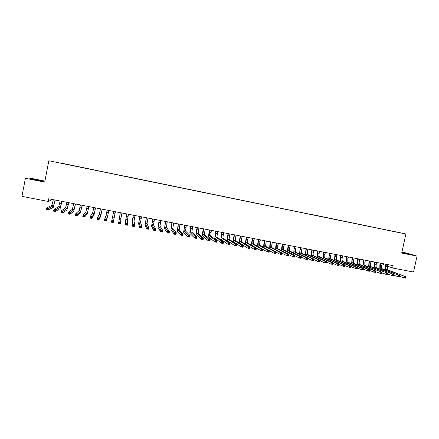 <?xml version="1.0" encoding="UTF-8"?>
<svg xmlns="http://www.w3.org/2000/svg" width="439" height="439" viewBox="0 0 439 439"><rect width="100%" height="100%" fill="white"/><g stroke="black" fill="none" stroke-linecap="round" stroke-linejoin="round"><path stroke-width="0.66" d="M51.209 199.273L51.023 200.233L48.164 201.435L21.95 196.37L25.407 178.289L44.712 182.125L48.833 160.762L405.888 234.003L48.833 160.762M44.915 181.093L29.161 177.96L25.407 178.289M405.888 234.003L401.701 253.051L417.05 256.102L407.101 253.166L401.904 252.129M383.62 263.784L383.434 264.646L385.541 265.419M397.141 232.143L60.686 163.143M397.202 232.061L401.186 232.972L395.084 231.743M311.992 214.556L395.095 231.721M311.953 214.666L309.599 214.205M123.65 175.935L309.61 214.183M123.644 176.034L60.714 162.995M387.505 266.138L392.598 268.004L393.119 265.628L48.68 198.785L48.164 201.435M417.05 256.102L413.527 272.048L392.598 268.004M401.767 252.749L411.178 254.593L401.861 252.315M42.951 181.389L43.889 181.252L37.847 179.891L29.687 178.755L42.951 181.389M386.452 264.333L386.024 266.275C385.705 268.092 385.908 269.233 386.627 269.705L405.603 276.658L405.252 278.238L399.49 276.296M387.84 264.602L387.417 266.544C387.099 268.361 387.302 269.502 388.021 269.974L405.603 276.658L405.422 277.19L404.829 277.075L404.692 277.706L405.285 277.821L405.422 277.19M385.431 270.051L385.404 266.045L385.804 264.207M404.692 277.706L403.77 277.953L404.116 276.372L404.829 277.075M405.285 277.821L405.252 278.238M380.871 263.252L380.443 265.194C380.125 267.016 380.317 268.158 381.019 268.624L399.66 275.522L399.314 277.102L393.531 275.138M382.265 263.521L381.842 265.463C381.524 267.285 381.716 268.427 382.424 268.893L399.66 275.522L399.474 276.049L398.881 275.939L398.738 276.57L399.336 276.685L399.474 276.049M379.85 268.997L379.834 264.969L380.234 263.126M398.738 276.57L397.822 276.822L398.173 275.237L398.881 275.939M399.336 276.685L399.314 277.102M375.268 262.165L374.84 264.108C374.522 265.935 374.708 267.077 375.394 267.543L393.701 274.38L393.349 275.966L387.549 273.974M376.667 262.434L376.245 264.382C375.927 266.204 376.108 267.351 376.805 267.812L393.701 274.38L393.503 274.907L392.905 274.798L392.768 275.429L393.366 275.544L393.503 274.907M374.253 267.944L374.247 263.883L374.648 262.045M392.768 275.429L391.857 275.681L392.203 274.095L392.905 274.798M393.366 275.544L393.349 275.966M407.046 253.912L401.811 252.546M401.833 252.436L410.147 254.428M40.58 180.978L32.854 179.469M30.275 178.887L43.494 181.312M369.643 261.073L369.221 263.021C368.897 264.849 369.073 265.996 369.748 266.457L387.714 273.234L387.363 274.825L381.546 272.806M371.054 261.348L370.631 263.296C370.307 265.123 370.483 266.264 371.164 266.731L387.714 273.234L387.511 273.766L386.907 273.651L386.77 274.287L387.368 274.402L387.511 273.766M368.634 266.885L369.04 260.953M386.77 274.287L385.865 274.54L386.21 272.948L386.907 273.651M387.368 274.402L387.363 274.825M364.002 259.976L363.58 261.929C363.256 263.762 363.421 264.909 364.079 265.365L381.705 272.087L381.354 273.678L375.515 271.637M365.418 260.25L364.99 262.204C364.666 264.037 364.836 265.178 365.5 265.639L381.705 272.087L381.491 272.614L380.887 272.498L380.75 273.135L381.348 273.25L381.491 272.614M362.998 265.825L363.41 259.861M380.75 273.135L379.85 273.393L380.196 271.796L380.887 272.498M381.348 273.25L381.354 273.678M358.339 258.878L357.917 260.837C357.593 262.67 357.752 263.817 358.394 264.273L374.16 270.643L375.669 270.929L375.323 272.526L369.468 270.457M359.76 259.153L359.332 261.112C359.009 262.945 359.173 264.091 359.815 264.547L375.669 270.929L375.449 271.461L374.846 271.346L374.703 271.982L375.307 272.098L375.449 271.461M357.335 264.766L357.758 258.769M374.703 271.982L373.808 272.24L374.16 270.643L374.846 271.346M375.307 272.098L375.323 272.526M352.66 257.775L352.237 259.74C351.908 261.573 352.062 262.72 352.687 263.175L368.096 269.48L369.616 269.771L369.265 271.373L363.393 269.272M354.081 258.05L353.658 260.014C353.329 261.847 353.483 262.994 354.114 263.449L369.616 269.771L369.386 270.298L368.776 270.183L368.634 270.825L369.243 270.94L369.386 270.298M351.655 263.702L352.089 257.666M368.634 270.825L367.75 271.082L368.096 269.48L368.776 270.183M369.243 270.94L369.265 271.373M346.958 256.667L346.53 258.637C346.201 260.475 346.344 261.622 346.958 262.072L362.01 268.317L363.536 268.608L363.185 270.215L357.297 268.081M348.385 256.947L347.957 258.911C347.633 260.75 347.776 261.896 348.39 262.352L363.536 268.608L363.294 269.134L362.685 269.019L362.543 269.661L363.157 269.782L363.294 269.134M345.959 262.632L346.398 256.563M362.543 269.661L361.665 269.925L362.01 268.317L362.685 269.019M363.157 269.782L363.185 270.215M341.229 255.558L340.807 257.528C340.477 259.372 340.609 260.519 341.207 260.969L355.903 267.148L357.434 267.444L357.083 269.047L351.173 266.879M342.667 255.838L342.239 257.803C341.91 259.647 342.047 260.793 342.645 261.243L357.434 267.444L357.181 267.971L356.572 267.85L356.43 268.498L357.044 268.613L357.181 267.971M340.236 261.562L340.686 255.454M356.43 268.498L355.557 268.756L355.903 267.148L356.572 267.85M357.044 268.613L357.083 269.047M335.484 254.444L335.061 256.414C334.732 258.264 334.858 259.411 335.434 259.855L349.768 265.979L351.304 266.27L350.959 267.878L345.027 265.677M336.927 254.724L336.499 256.694C336.17 258.538 336.296 259.685 336.883 260.135L351.304 266.27L351.046 266.797L350.432 266.676L350.289 267.324L350.904 267.439L351.046 266.797M334.496 260.492L334.957 254.34M350.289 267.324L349.422 267.587L349.768 265.979L350.432 266.676M350.904 267.439L350.959 267.878M329.722 253.325L329.294 255.3C328.965 257.15 329.08 258.297 329.645 258.741L343.611 264.799L345.153 265.096L344.807 266.709L338.859 264.47M331.165 253.605L330.743 255.58C330.408 257.43 330.529 258.576 331.094 259.021L345.153 265.096L344.884 265.617L344.269 265.502L344.127 266.149L344.747 266.264L344.884 265.617M328.734 259.416L329.201 253.226M344.127 266.149L343.265 266.413L343.611 264.799L344.269 265.502M344.747 266.264L344.807 266.709M323.933 252.2L323.51 254.181C323.175 256.036 323.285 257.183 323.834 257.627L337.432 263.614L338.979 263.91L338.628 265.529L337.081 265.233L332.669 263.252M325.381 252.485L324.959 254.461C324.624 256.316 324.734 257.463 325.288 257.907L338.979 263.91L338.699 264.437L338.079 264.316L337.942 264.964L338.562 265.085L338.699 264.437M322.95 258.341L323.428 252.101M337.942 264.964L337.081 265.233L337.432 263.614L338.079 264.316M338.562 265.085L338.628 265.529M318.127 251.075L317.699 253.056C317.364 254.916 317.463 256.063 317.995 256.502L331.226 262.429L332.778 262.725L332.433 264.349L330.88 264.053L326.451 262.028M319.581 251.355L319.153 253.341C318.818 255.196 318.923 256.343 319.46 256.782L332.778 262.725L332.493 263.252L331.868 263.131L331.73 263.779L332.35 263.899L332.493 263.252M317.145 257.265L317.633 250.976M331.73 263.779L330.88 264.053L331.226 262.429L331.868 263.131M332.35 263.899L332.433 264.349M312.294 249.945L311.871 251.931C311.536 253.791 311.624 254.938 312.14 255.377L324.997 261.238L326.556 261.534L326.21 263.159L324.646 262.862L320.207 260.799M313.753 250.225L313.331 252.211C312.996 254.071 313.084 255.218 313.605 255.657L326.556 261.534L326.259 262.061L325.634 261.94L325.491 262.588L326.117 262.709L326.259 262.061M311.322 256.189L311.816 249.851M325.491 262.588L324.646 262.862L324.997 261.238L325.634 261.94M326.117 262.709L326.21 263.159M306.444 248.809L306.021 250.801C305.681 252.661 305.764 253.808 306.263 254.247L318.741 260.042L320.305 260.343L319.96 261.968L318.396 261.671L313.945 259.564M307.909 249.094L307.487 251.081C307.146 252.946 307.229 254.093 307.734 254.527L320.305 260.343L319.998 260.865L319.373 260.744L319.235 261.397L319.861 261.518L319.998 260.865M305.478 255.108L305.978 248.715M319.235 261.397L318.396 261.671L318.741 260.042L319.373 260.744M319.861 261.518L319.96 261.968M300.572 247.667L300.15 249.665C299.81 251.531 299.881 252.677 300.364 253.111L312.464 258.84L314.033 259.142L313.687 260.771L312.113 260.47L307.657 258.319M302.043 247.953L301.62 249.95C301.28 251.81 301.352 252.963 301.84 253.396L314.033 259.142L313.715 259.663L313.084 259.542L312.947 260.195L313.578 260.316L313.715 259.663M299.612 254.027L300.117 247.58M312.947 260.195L312.113 260.47L312.464 258.84L313.084 259.542M313.578 260.316L313.687 260.771M294.679 246.526L294.251 248.523C293.911 250.395 293.976 251.542 294.443 251.97L306.159 257.633L307.734 257.934L307.388 259.57L305.807 259.268L301.341 257.067M296.155 246.811L295.727 248.809C295.387 250.674 295.452 251.827 295.924 252.255L307.734 257.934L307.41 258.456L306.779 258.335L306.636 258.994L307.267 259.114L307.41 258.456M293.724 252.952L294.24 246.438M306.636 258.994L305.807 259.268L306.159 257.633L306.779 258.335M307.267 259.114L307.388 259.57M288.763 245.374L288.335 247.376C287.995 249.253 288.05 250.4 288.5 250.828L299.826 256.425L301.412 256.727L301.066 258.362L299.48 258.061L295.003 255.805M290.239 245.664L289.817 247.667C289.477 249.539 289.531 250.685 289.987 251.113L301.412 256.727L301.077 257.249L300.441 257.128L300.303 257.781L300.934 257.902L301.077 257.249M287.819 251.871C287.49 250.812 287.529 249.253 287.935 247.19L288.335 245.291M300.303 257.781L299.48 258.061L299.826 256.425L300.441 257.128M300.934 257.902L301.066 258.362M282.82 244.221L282.398 246.23C282.052 248.106 282.096 249.259 282.529 249.681L293.471 255.207L295.063 255.514L294.717 257.155L293.126 256.848L288.637 254.538M284.307 244.512L283.885 246.515C283.539 248.392 283.589 249.544 284.028 249.967L295.063 255.514L294.717 256.03L294.081 255.91L293.938 256.568L294.58 256.689L294.717 256.03M281.893 250.795C281.553 249.758 281.591 248.172 282.014 246.043L282.414 244.144M293.938 256.568L293.126 256.848L293.471 255.207L294.081 255.91M294.58 256.689L294.717 257.155M276.861 243.069L276.438 245.077C276.093 246.954 276.126 248.106 276.543 248.529L287.095 253.989L288.692 254.291L288.341 255.937L286.744 255.635L282.25 253.259M278.353 243.354L277.931 245.368C277.585 247.245 277.624 248.397 278.041 248.82L288.692 254.291L288.335 254.812L287.693 254.691L287.556 255.35L288.193 255.471L288.335 254.812M275.944 249.725C275.593 248.715 275.632 247.108 276.065 244.891L276.466 242.992M287.556 255.35L286.744 255.635L287.095 253.989L287.693 254.691M288.193 255.471L288.341 255.937M270.879 241.905L270.457 243.919C270.106 245.802 270.133 246.954 270.534 247.371L280.686 252.765L282.293 253.067L281.942 254.719L280.34 254.411L275.84 251.97M272.378 242.196L271.955 244.21C271.604 246.092 271.637 247.245 272.037 247.662L282.293 253.067L281.926 253.588L281.284 253.462L281.141 254.126L281.783 254.247L281.926 253.588M269.985 248.655C269.612 247.695 269.65 246.054 270.095 243.738L270.495 241.829M281.141 254.126L280.34 254.411L280.686 252.765L281.284 253.462M281.783 254.247L281.942 254.719M264.876 240.742L264.454 242.762C264.102 244.644 264.119 245.796 264.503 246.213L274.254 251.531L275.868 251.838L275.516 253.49L273.909 253.182L269.403 250.669M266.38 241.033L265.957 243.047C265.606 244.935 265.622 246.087 266.012 246.504L275.868 251.838L275.489 252.359L274.841 252.233L274.704 252.897L275.352 253.018L275.489 252.359M264.02 247.601C263.603 246.718 263.636 245.044 264.108 242.58L264.508 240.671M274.704 252.897L273.909 253.182L274.254 251.531L274.841 252.233M275.352 253.018L275.516 253.49M258.845 239.568L258.423 241.593C258.072 243.48 258.083 244.633 258.445 245.05L267.801 250.296L269.414 250.609L269.069 252.26L267.45 251.953L258.121 246.597C257.578 245.966 257.567 244.243 258.094 241.417L258.494 239.502M260.354 239.864L259.932 241.884C259.581 243.771 259.592 244.924 259.959 245.341L269.414 250.609L269.025 251.124L268.377 250.998L268.24 251.662L268.887 251.783L269.025 251.124M268.24 251.662L267.45 251.953L267.801 250.296L268.377 250.998M268.887 251.783L269.069 252.26M252.798 238.399L252.376 240.424C252.024 242.317 252.019 243.469 252.365 243.881L261.315 249.056L262.939 249.368L262.593 251.026L260.969 250.718L252.041 245.428C251.525 244.808 251.531 243.08 252.057 240.248L252.458 238.333M254.313 238.69L253.89 240.715C253.539 242.608 253.539 243.76 253.89 244.172L262.939 249.368L262.538 249.884L261.891 249.758L261.754 250.422L262.401 250.548L262.538 249.884M261.754 250.422L260.969 250.718L261.315 249.056L261.891 249.758M262.401 250.548L262.593 251.026M246.723 237.219L246.301 239.25C245.95 241.143 245.933 242.295 246.263 242.707L254.807 247.81L256.436 248.123L256.091 249.786L254.461 249.473L245.939 244.26C245.45 243.64 245.467 241.911 245.999 239.074L246.4 237.153M248.244 237.515L247.821 239.54C247.47 241.439 247.459 242.591 247.794 242.997L256.436 248.123L256.025 248.639L255.372 248.512L255.235 249.182L255.888 249.303L256.025 248.639M255.235 249.182L254.461 249.473L254.807 247.81L255.372 248.512M255.888 249.303L256.091 249.786M240.632 236.034L240.21 238.07C239.853 239.968 239.831 241.121 240.138 241.527L248.271 246.564L249.906 246.877L249.561 248.54L247.925 248.227L239.815 243.085C239.354 242.471 239.387 240.742 239.919 237.9L240.32 235.973M242.158 236.33L241.735 238.366C241.379 240.265 241.357 241.417 241.675 241.823L249.906 246.877L249.489 247.387L248.831 247.261L248.693 247.931L249.347 248.057L249.489 247.387M248.693 247.931L247.925 248.227L248.271 246.564L248.831 247.261M249.347 248.057L249.561 248.54M234.514 234.849L234.091 236.884C233.729 238.789 233.702 239.941 233.992 240.347L241.708 245.308L243.354 245.62L243.008 247.289L241.362 246.976L233.669 241.905C233.23 241.291 233.279 239.562 233.817 236.72L234.217 234.788M236.045 235.145L235.622 237.181C235.266 239.085 235.233 240.237 235.534 240.643L243.354 245.62L242.921 246.136L242.262 246.01L242.125 246.68L242.783 246.8L242.921 246.136M242.125 246.68L241.362 246.976L241.708 245.308L242.262 246.01M242.783 246.8L243.008 247.289M228.368 233.658L227.945 235.699C227.589 237.603 227.545 238.756 227.825 239.156L235.123 244.046L236.769 244.364L236.423 246.032L234.777 245.719L227.501 240.72C227.089 240.111 227.15 238.382 227.687 235.534L228.088 233.603M229.91 233.954L229.487 235.995C229.125 237.9 229.087 239.052 229.367 239.453L236.769 244.364L236.33 244.874L235.666 244.748L235.529 245.417L236.187 245.544L236.33 244.874M235.529 245.417L234.777 245.719L235.123 244.046L235.666 244.748M236.187 245.544L236.423 246.032M222.205 232.461L221.783 234.508C221.421 236.418 221.371 237.57 221.629 237.965L228.505 242.783L230.162 243.096L229.816 244.775L228.159 244.457L221.305 239.535C220.921 238.931 220.998 237.197 221.541 234.344L221.936 232.407M223.747 232.758L223.325 234.805C222.968 236.714 222.919 237.867 223.177 238.267L230.162 243.096L229.712 243.612L229.048 243.48L228.906 244.155L229.57 244.282L229.712 243.612M228.906 244.155L228.159 244.457L228.505 242.783L229.048 243.48M229.57 244.282L229.816 244.775M216.015 231.26L215.412 236.769L221.865 241.51L223.528 241.829L223.182 243.508L221.519 243.19L215.088 238.339C214.731 237.74 214.825 236.012 215.368 233.147L215.768 231.21M217.568 231.562L216.965 237.071L223.528 241.829L223.061 242.339L222.397 242.213L222.26 242.882L222.924 243.014L223.061 242.339M222.26 242.882L221.519 243.19L221.865 241.51L222.397 242.213M222.924 243.014L223.182 243.508M209.809 230.052L209.167 235.567L215.192 240.237L216.866 240.556L216.52 242.235L214.847 241.916L208.843 237.142C208.514 236.55 208.624 234.816 209.173 231.951L209.568 230.009M211.362 230.354L210.731 235.869L216.866 240.556L216.389 241.066L215.719 240.934L215.582 241.609L216.251 241.735L216.389 241.066M215.582 241.609L214.847 241.916L215.192 240.237L215.719 240.934M216.251 241.735L216.52 242.235M203.57 228.845L202.906 234.366L208.498 238.953L210.177 239.277L209.831 240.962L208.152 240.643L202.582 235.941C202.28 235.348 202.401 233.619 202.95 230.749L203.35 228.801M205.134 229.147L204.47 234.667L210.177 239.277L209.688 239.782L209.019 239.656L208.876 240.331L209.551 240.457L209.688 239.782M208.876 240.331L208.152 240.643L208.498 238.953L209.019 239.656M209.551 240.457L209.831 240.962M197.314 227.627L196.612 233.153L201.775 237.669L203.46 237.993L203.109 239.678L201.43 239.359L196.293 234.733C196.019 234.146 196.156 232.418 196.705 229.542L197.106 227.589M198.878 227.934L198.187 233.46L203.46 237.993L202.961 238.498L202.286 238.372L202.149 239.046L202.823 239.173L202.961 238.498M202.149 239.046L201.43 239.359L201.775 237.669L202.286 238.372M202.823 239.173L203.109 239.678M191.031 226.409L190.301 231.94L195.02 236.374L196.71 236.698L196.365 238.393L194.675 238.07L189.977 233.521C189.736 232.939 189.889 231.21 190.438 228.329L190.839 226.37M192.6 226.716L191.881 232.242L196.71 236.698L196.206 237.208L195.525 237.076L195.388 237.757L196.063 237.883L196.206 237.208M195.388 237.757L194.675 238.07L195.02 236.374L195.525 237.076M196.063 237.883L196.365 238.393M184.726 225.185L183.963 230.722L188.243 235.079L189.939 235.403L189.593 237.104L187.897 236.78L183.639 232.308L184.55 225.152M186.301 225.492L185.549 231.029L189.939 235.403L189.423 235.913L188.743 235.781L188.6 236.462L189.28 236.588L189.423 235.913M188.6 236.462L187.897 236.78L188.243 235.079L188.743 235.781M189.28 236.588L189.593 237.104M178.393 223.956L177.603 229.498L181.433 233.778L183.14 234.102L182.794 235.803L181.087 235.48L177.279 231.084L178.234 223.928M179.979 224.263L179.194 229.806L183.14 234.102L182.608 234.607L181.927 234.481L181.79 235.161L182.47 235.288L182.608 234.607M181.79 235.161L181.087 235.48L181.433 233.778L181.927 234.481M182.47 235.288L182.794 235.803M172.039 222.721L171.215 228.269L174.601 232.472L176.313 232.796L175.968 234.503L174.256 234.174L170.892 229.86L171.896 222.694M173.63 223.034L172.812 228.576L176.313 232.796L175.77 233.301L175.084 233.169L174.947 233.855L175.627 233.987L175.77 233.301M174.947 233.855L174.256 234.174L174.601 232.472L175.084 233.169M175.627 233.987L175.968 234.503M165.657 221.486L164.806 227.034L167.736 231.155L169.454 231.485L169.108 233.197L167.391 232.868L164.482 228.631L165.53 221.459M167.254 221.794L166.408 227.347L169.454 231.485L168.9 231.99L168.214 231.858L168.071 232.544L168.763 232.675L168.9 231.99M168.071 232.544L167.391 232.868L167.736 231.155L168.214 231.858M168.763 232.675L169.108 233.197M159.253 220.241L158.369 225.8L160.844 229.838L162.573 230.168L162.227 231.88L160.498 231.551L158.045 227.397L159.143 220.219M160.855 220.554L159.977 226.107L162.573 230.168L162.002 230.673L161.311 230.541L161.173 231.227L161.865 231.358L162.002 230.673M161.173 231.227L160.498 231.551L160.844 229.838L161.311 230.541M161.865 231.358L162.227 231.88M152.827 218.995L151.905 224.554L153.924 228.516L155.658 228.845L155.313 230.563L153.579 230.234L151.587 226.156L152.728 218.979M154.435 219.308L153.524 224.867L155.658 228.845L155.077 229.35L154.385 229.213L154.243 229.904L154.94 230.036L155.077 229.35M154.243 229.904L153.579 230.234L153.924 228.516L154.385 229.213M154.94 230.036L155.313 230.563M146.374 217.744L145.419 223.308L146.972 227.188L148.711 227.517L148.371 229.24L146.626 228.906L145.1 224.911L146.291 217.728M147.987 218.057L147.043 223.621L148.711 227.517L148.124 228.017L147.427 227.885L147.29 228.576L147.987 228.708L148.124 228.017M147.29 228.576L146.626 228.906L146.972 227.188L147.427 227.885M147.987 228.708L148.371 229.24M139.893 216.487L138.911 222.057L139.997 225.849L141.742 226.184L141.396 227.907L139.651 227.572L138.587 223.665L139.832 216.471M141.517 216.8L140.54 222.37L141.742 226.184L141.138 226.683L140.442 226.551L140.299 227.243L141.001 227.375L141.138 226.683M140.299 227.243L139.651 227.572L139.997 225.849L140.442 226.551M141.001 227.375L141.396 227.907M133.39 215.225L132.369 220.801L132.99 224.51L134.74 224.845L134.394 226.573L132.644 226.239L132.051 222.408L133.341 215.214M135.02 215.538L134.01 221.113L134.74 224.845L134.125 225.344L133.423 225.207L133.286 225.904L133.988 226.036L134.125 225.344M133.286 225.904L132.644 226.239L132.99 224.51L133.423 225.207M133.988 226.036L134.394 226.573M126.86 213.958L125.812 219.538L125.949 223.166L127.711 223.5L127.365 225.234L125.603 224.894L125.488 221.152L126.833 213.952M128.495 214.276L127.453 219.851L127.711 223.5L127.085 224L126.377 223.863L126.24 224.559L126.948 224.691L127.085 224M126.24 224.559L125.603 224.894L125.949 223.166L126.377 223.863M126.948 224.691L127.365 225.234M120.308 212.685L118.881 221.81L120.654 222.15L120.308 223.885L118.541 223.55L120.291 212.679M121.949 213.003L120.873 218.584L120.654 222.15L120.012 222.644L119.304 222.513L119.167 223.204L119.874 223.341L120.012 222.644M119.167 223.204L118.541 223.55L118.881 221.81L119.304 222.513M119.874 223.341L120.308 223.885M113.723 211.406L111.786 220.455L113.564 220.795L113.218 222.535L115.375 211.724L113.564 220.795L112.911 221.289L112.197 221.152L112.06 221.849L112.774 221.986L112.911 221.289M112.774 221.986L113.218 222.535L111.44 222.194L111.786 220.455L112.197 221.152M111.44 222.194L112.06 221.849M107.121 210.127L105.969 215.719L104.658 219.094L106.447 219.434L106.101 221.174L107.308 217.662L108.79 210.451M108.773 210.446L107.632 216.037L106.447 219.434L105.777 219.928L105.064 219.791L104.926 220.488L105.64 220.625L105.777 219.928M105.64 220.625L106.101 221.174L104.317 220.833L104.658 219.094L105.064 219.791M104.317 220.833L104.926 220.488M100.487 208.838L99.302 214.435L97.502 217.722L99.296 218.068L98.951 219.813L100.652 216.383L102.183 209.167M102.15 209.162L100.97 214.759L99.296 218.068L98.616 218.556L97.902 218.419L97.76 219.121L98.479 219.259L98.616 218.556M98.479 219.259L98.951 219.813L97.162 219.473L97.502 217.722L97.902 218.419M97.162 219.473L97.76 219.121M93.831 207.548L92.607 213.151L90.319 216.35L92.113 216.69L91.773 218.441L93.962 215.105L95.548 207.877M95.499 207.872L94.286 213.475L92.113 216.69L91.427 217.184L90.703 217.047L90.566 217.749L91.29 217.887L91.427 217.184M91.29 217.887L91.773 218.441L89.973 218.101L90.319 216.35L90.703 217.047M89.973 218.101L90.566 217.749M87.147 206.248L85.89 211.856L83.097 214.967L84.908 215.313L84.562 217.069L87.251 213.815L88.887 206.588M88.821 206.571L87.575 212.18L84.908 215.313L84.206 215.801L83.481 215.664L83.339 216.367L84.063 216.504L84.206 215.801M84.063 216.504L84.562 217.069L82.757 216.723L83.097 214.967L83.481 215.664M82.757 216.723L83.339 216.367M80.436 204.947L79.146 210.561L75.848 213.584L77.665 213.93L77.324 215.686L80.513 212.52L82.203 205.287M82.115 205.271L80.836 210.885L77.665 213.93L76.951 214.419L76.221 214.281L76.084 214.984L76.814 215.121L76.951 214.419M76.814 215.121L77.324 215.686L75.508 215.34L75.848 213.584L76.221 214.281M75.508 215.34L76.084 214.984M73.697 203.641L72.375 209.255L68.572 212.191L70.394 212.536L70.048 214.298L73.747 211.225L75.492 203.987M75.387 203.965L74.07 209.584L69.664 213.025L68.934 212.888L68.797 213.59L69.527 213.733L69.664 213.025M69.527 213.733L70.048 214.298L68.226 213.952L68.572 212.191L68.934 212.888M68.226 213.952L68.797 213.59M66.937 202.324L65.576 207.949L61.262 210.791L63.09 211.143L62.75 212.904L66.958 209.919L68.753 202.681M68.627 202.653L67.277 208.278L62.349 211.625L61.614 211.488L61.476 212.196L62.212 212.333L62.349 211.625M62.212 212.333L62.75 212.904L60.917 212.558L61.262 210.791L61.614 211.488M60.917 212.558L61.476 212.196M60.143 201.007L58.749 206.637L53.92 209.387L55.758 209.738L55.413 211.51L60.138 208.613L61.987 201.364M61.844 201.336L60.456 206.967L55.001 210.226L54.266 210.083L54.129 210.791L54.864 210.934L55.001 210.226M54.864 210.934L55.413 211.51L53.574 211.159L53.92 209.387L54.266 210.083M53.574 211.159L54.129 210.791M53.328 199.685L51.895 205.32L46.545 207.976L48.394 208.327L48.049 210.105L53.289 207.301L55.193 200.047M55.034 200.019L53.613 205.65L47.626 208.816L46.885 208.673L46.748 209.381L47.489 209.524L47.626 208.816M47.489 209.524L48.049 210.105L46.205 209.749L46.545 207.976L46.885 208.673M46.205 209.749L46.748 209.381M387.417 266.544L386.024 266.275M388.021 269.974L386.627 269.705M381.842 265.463L380.443 265.194M382.424 268.893L381.019 268.624M376.245 264.382L374.84 264.108M376.805 267.812L375.394 267.543M370.631 263.296L369.221 263.021M371.164 266.731L369.748 266.457M364.99 262.204L363.58 261.929M365.5 265.639L364.079 265.365M359.332 261.112L357.917 260.837M359.815 264.547L358.394 264.273M353.658 260.014L352.237 259.74M354.114 263.449L352.687 263.175M347.957 258.911L346.53 258.637M348.39 262.352L346.958 262.072M342.239 257.803L340.807 257.528M342.645 261.243L341.207 260.969M336.499 256.694L335.061 256.414M336.883 260.135L335.434 259.855M330.743 255.58L329.294 255.3M331.094 259.021L329.645 258.741M324.959 254.461L323.51 254.181M325.288 257.907L323.834 257.627M319.153 253.341L317.699 253.056M319.46 256.782L317.995 256.502M313.331 252.211L311.871 251.931M313.605 255.657L312.14 255.377M307.487 251.081L306.021 250.801M307.734 254.527L306.263 254.247M301.62 249.95L300.15 249.665M301.84 253.396L300.364 253.111M295.727 248.809L294.251 248.523M295.924 252.255L294.443 251.97M289.817 247.667L288.335 247.376M289.987 251.113L288.5 250.828M283.885 246.515L282.398 246.23M284.028 249.967L282.529 249.681M277.931 245.368L276.438 245.077M278.041 248.82L276.543 248.529M271.955 244.21L270.457 243.919M272.037 247.662L270.534 247.371M265.957 243.047L264.454 242.762M266.012 246.504L264.503 246.213M259.932 241.884L258.423 241.593M259.959 245.341L258.445 245.05M253.89 240.715L252.376 240.424M253.89 244.172L252.365 243.881M247.821 239.54L246.301 239.25M247.794 242.997L246.263 242.707M241.735 238.366L240.21 238.07M241.675 241.823L240.138 241.527M235.622 237.181L234.091 236.884M235.534 240.643L233.992 240.347M229.487 235.995L227.945 235.699M229.367 239.453L227.825 239.156M223.325 234.805L221.783 234.508M223.177 238.267L221.629 237.965M217.146 233.608L215.593 233.307M216.965 237.071L215.412 236.769M210.939 232.407L209.387 232.11M210.731 235.869L209.167 235.567M204.711 231.205L203.147 230.903M204.47 234.667L202.906 234.366M198.455 229.992L196.891 229.69M198.187 233.46L196.612 233.153M192.183 228.779L190.608 228.478M191.881 232.242L190.301 231.94M185.878 227.561L184.303 227.254M185.549 231.029L183.963 230.722M179.556 226.337L177.971 226.03M179.194 229.806L177.603 229.498M173.207 225.108L171.616 224.801M172.812 228.576L171.215 228.269M166.836 223.879L165.24 223.572M166.408 227.347L164.806 227.034M160.438 222.639L158.836 222.332M159.977 226.107L158.369 225.8M154.012 221.399L152.404 221.086M153.524 224.867L151.905 224.554M147.564 220.153L145.951 219.84M147.043 223.621L145.419 223.308M141.095 218.902L139.47 218.584M140.54 222.37L138.911 222.057M134.597 217.645L132.968 217.327M134.01 221.113L132.369 220.801M128.073 216.383L126.437 216.065M127.453 219.851L125.812 219.538M121.526 215.115L119.885 214.797M120.873 218.584L119.221 218.271M114.952 213.842L113.306 213.524M114.266 217.316L112.609 216.998M108.356 212.569L106.699 212.246M107.632 216.037L105.969 215.719M101.727 211.285L100.07 210.967M100.97 214.759L99.302 214.435M95.076 210.001L93.408 209.677M94.286 213.475L92.607 213.151M88.398 208.706L86.724 208.382M87.575 212.18L85.89 211.856M81.698 207.411L80.019 207.087M80.836 210.885L79.146 210.561M74.965 206.111L73.28 205.781M74.07 209.584L72.375 209.255M68.21 204.804L66.514 204.475M67.277 208.278L65.576 207.949M61.427 203.493L59.726 203.164M60.456 206.967L58.749 206.637M54.617 202.17L52.91 201.841M53.613 205.65L51.895 205.32"/></g></svg>
